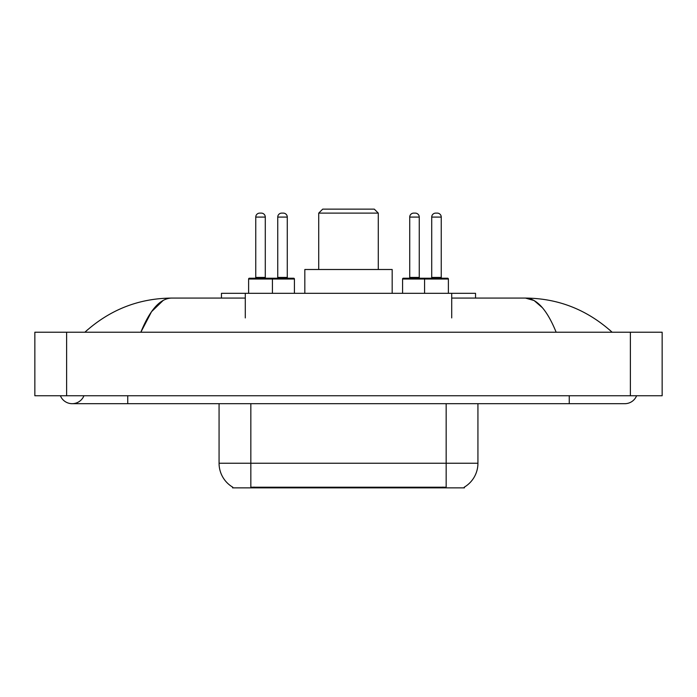 <?xml version="1.0" encoding="UTF-8"?>
<svg xmlns="http://www.w3.org/2000/svg" width="697" height="697" viewBox="0 0 697 697"><rect width="100%" height="100%" fill="white"/><g stroke="black" fill="none" stroke-linecap="round" stroke-linejoin="round"><path stroke-width="1.05" d="M221.463 298.081L221.463 293.315L475.537 293.315L475.537 298.081M464.429 487.072L464.429 487.856L232.571 487.856L232.571 487.072M60.395 395.748A12.703 12.703 0 0 0 83.945 395.748A12.703 12.703 0 0 1 60.395 395.748A12.703 12.703 0 0 0 72.174 403.685A12.703 12.703 0 0 1 60.395 395.748M636.605 395.748A12.703 12.703 0 0 1 624.826 403.685A12.703 12.703 0 0 0 636.605 395.748A12.703 12.703 0 0 1 624.826 403.685A12.703 12.703 0 0 0 636.605 395.748M556.154 332.225C547.049 309.799 536.821 298.421 525.468 298.081L451.717 298.081M245.283 298.081L171.532 298.081C160.179 298.421 149.951 309.799 140.846 332.225L151.537 311.69L163.29 300.311M66.616 332.225L662.15 332.225L662.15 395.748L34.85 395.748L34.85 332.225L66.616 332.225L66.616 395.748M609.422 329.768L612.123 332.225C587.135 309.712 558.245 298.333 525.468 298.081L534.12 300.546L542.414 307.734M87.578 329.768L84.877 332.225C109.751 309.764 138.633 298.377 171.532 298.081M232.807 487.212A27.793 27.793 0 0 1 219.067 463.244L250.833 463.244L250.833 487.212L446.167 487.212L446.167 463.244L477.933 463.244L477.933 403.685M219.067 463.244L219.067 403.685M464.193 487.212A27.793 27.793 0 0 0 477.933 463.244M294.422 279.018L248.611 279.018A0.793 0.793 0 0 1 249.404 278.225L293.629 278.225A0.793 0.793 0 0 1 294.422 279.018L294.422 293.315M272.431 293.315L272.431 279.018A0.793 0.793 0 0 0 271.638 278.225M265.287 217.081L255.755 217.081A3.973 3.973 0 0 1 259.728 213.116L261.314 213.116A3.973 3.973 0 0 1 265.287 217.081L265.287 277.432A0.793 0.793 0 0 0 266.08 278.225M255.755 217.081L255.755 277.432A0.793 0.793 0 0 1 254.963 278.225M248.611 279.018L248.611 293.315M448.389 279.018L424.569 279.018A0.793 0.793 0 0 1 425.362 278.225L447.596 278.225A0.793 0.793 0 0 1 448.389 279.018L448.389 293.315M441.245 217.081L431.713 217.081A3.973 3.973 0 0 1 435.686 213.116L437.272 213.116A3.973 3.973 0 0 1 441.245 217.081L441.245 277.432A0.793 0.793 0 0 0 442.037 278.225M431.713 217.081L431.713 277.432A0.793 0.793 0 0 1 430.92 278.225M437.272 213.116L435.686 213.116M425.362 278.225L403.371 278.225A0.793 0.793 0 0 0 402.578 279.018L424.569 279.018L424.569 293.315M277.746 217.081A3.973 3.973 0 0 1 281.719 213.116L283.304 213.116A3.973 3.973 0 0 1 287.277 217.081L277.746 217.081L277.746 277.432A0.793 0.793 0 0 1 276.953 278.225M287.277 217.081L287.277 277.432A0.793 0.793 0 0 0 288.07 278.225M283.304 213.116L281.719 213.116M409.723 217.081A3.973 3.973 0 0 1 413.696 213.116L415.281 213.116A3.973 3.973 0 0 1 419.254 217.081L409.723 217.081L409.723 277.432A0.793 0.793 0 0 1 408.93 278.225M419.254 217.081L419.254 277.432A0.793 0.793 0 0 0 420.047 278.225M402.578 279.018L402.578 293.315M415.281 213.116L413.696 213.116M318.721 213.116L378.279 213.116L374.306 209.144L322.694 209.144L318.721 213.116L318.721 269.495M378.279 213.116L378.279 269.495M392.176 293.315L392.176 269.495L304.824 269.495L304.824 293.315M442.996 487.856L442.996 487.072M254.004 487.856L254.004 487.072M245.283 317.928L245.283 293.315M451.717 317.928L451.717 293.315M569.249 395.748L569.249 403.685L624.826 403.685M127.751 395.748L127.751 403.685L569.249 403.685M630.384 332.225L630.384 395.748M250.833 403.685L250.833 463.244L446.167 463.244L446.167 403.685M255.755 277.432L265.287 277.432M431.713 277.432L441.245 277.432M277.746 277.432L287.277 277.432M409.723 277.432L419.254 277.432M127.751 403.685L72.174 403.685"/></g></svg>
